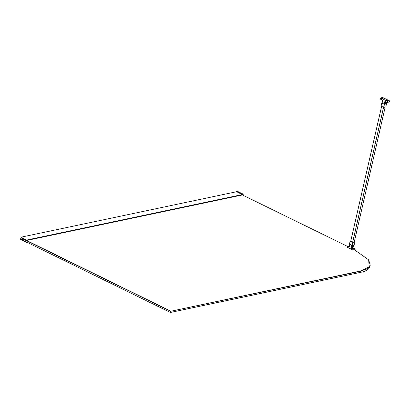 <?xml version="1.0" encoding="UTF-8"?>
<svg xmlns="http://www.w3.org/2000/svg" width="410" height="410" viewBox="0 0 410 410"><rect width="100%" height="100%" fill="white"/><g stroke="black" fill="none" stroke-linecap="round" stroke-linejoin="round"><path stroke-width="0.61" d="M386.661 100.281L387.168 100.373L387.03 100.978M381.956 97.98L382.468 98.072L382.33 98.677M380.67 97.928L382.791 97.524L389.469 100.793L387.476 101.26L380.67 97.928L380.408 99.066L382.576 100.127L382.632 101.121C381.966 102.126 382.125 103.033 383.099 103.838C384.196 104.078 384.693 103.494 384.59 102.08L384.406 103.638L383.135 103.904C382.105 103.074 381.941 102.126 382.643 101.044L382.591 100.189L380.465 99.148M389.469 100.793L389.223 101.972L387.214 102.397L385.051 101.337L384.59 102.08M386.707 100.47L387.327 100.773L387.788 100.675L387.168 100.373M387.327 100.773L387.788 100.675L387.65 101.28M382.002 98.169L382.622 98.472L383.083 98.374L382.468 98.072M382.622 98.472L383.083 98.374L382.945 98.979M387.476 101.26L387.189 102.428L389.141 102.018M385.856 106.928L383.745 107.374L384.447 104.309L385.297 104.13L385.467 102.577L386.727 102.31L385.856 106.928M382.274 102.838L381.777 102.997L381.095 106.113L383.745 107.374M381.085 106.072L381.797 103.048L384.057 104.104L384.334 104.289L383.632 107.353M384.923 103.838L384.057 104.104L385.297 104.089L384.923 103.838L385.297 104.13M352.277 247.348L355.229 248.88L353.276 249.295L351.37 248.393L351.257 247.886L351.98 247.732L352.159 248.158L351.437 248.311L353.23 249.188L355.188 248.773L354.968 250.038M353.092 248.398L353.353 248.48M348.761 246.282L349.023 246.359M354.542 249.746L352.989 250.033L346.927 247.066L347.167 246.22L348.961 247.097L349.684 246.948M346.916 247.025L347.091 246.266M353.645 248.532L353.733 248.875L353.246 248.501L353.661 248.701L353.589 248.429M353.394 248.332L352.641 248.204L353.451 248.439M353.056 248.409L352.948 248.86M352.892 248.439L352.477 248.24L352.892 248.439L352.784 248.896M352.349 248.311L352.436 248.655L352.349 248.311M353.497 248.737L352.743 248.609M353.143 248.957L353.246 248.501M349.064 246.215L348.31 246.087L349.12 246.318M348.726 246.287L348.623 246.743M348.561 246.323L348.146 246.118L348.561 246.323L348.454 246.774M348.218 246.395L348.146 246.118L348.218 246.395M348.018 246.195L348.105 246.533L348.018 246.195M349.166 246.62L348.413 246.487M348.813 246.835L348.915 246.379L349.402 246.753M349.258 246.307L349.33 246.584L348.915 246.379M354.342 241.7L354.916 242.018L352.692 242.443L350.155 241.198L350.77 241.029M354.906 241.977L353.707 246.471L352.918 247.215L352.077 247.394M350.155 241.198L349.453 244.263L350.155 241.198M350.719 241.254L352.702 242.264L354.307 241.864M353.707 246.471L352.446 246.733L352.948 245.364L352.011 245.518L352.805 242.459M352.692 242.443L352.011 245.518M27.081 239.993L27.039 240.378L243.104 194.801L243.166 194.458L27.05 239.978L243.145 194.417M243.104 194.801L27.039 240.378M23.062 238.728L21.996 239.015L22.283 238.051L26.173 239.85L25.794 239.763L26.096 240.188M26.44 240.045L26.102 239.963M26.629 240.147L26.301 240.075M26.804 240.239L26.512 240.173M26.184 239.958L26.727 240.255M26.927 240.321L27.019 239.993M26.932 240.291L21.038 237.185L20.5 239.537L26.378 242.412L21.853 239.942L21.996 239.015M21.971 238.953L23.478 238.635L22.924 238.81L22.688 240.188L22.97 238.974L170.452 311.149L170.171 312.364M26.378 242.412L27.039 242.243M22.037 237.928L21.602 239.824L20.818 239.353L21.217 237.61L22.037 237.928M23.447 238.62L22.017 238.922M21.038 237.185L236.437 191.752M26.122 242.033L26.404 241.972M25.994 241.972L26.327 241.905M25.871 241.91L26.23 241.838M25.748 241.854L26.102 241.777M25.625 241.792L25.892 241.736M22.652 239.993L26.881 242.223M26.455 242.028L27.875 242.705M27.444 242.515L28.864 243.191M28.439 242.997L29.853 243.673M29.428 243.484L30.842 244.16M30.417 243.965L31.831 244.642M31.406 244.452L32.821 245.129M32.395 244.934L33.81 245.61M33.384 245.421L34.799 246.097M34.373 245.903L35.793 246.579M35.362 246.389L36.782 247.066M36.357 246.871L37.771 247.548M37.346 247.358L38.76 248.035M38.335 247.84L39.749 248.516M39.324 248.327L40.739 249.003M40.313 248.814L41.728 249.485M41.302 249.295L42.722 249.972M42.291 249.782L43.711 250.454M43.286 250.264L44.7 250.94M44.275 250.751L45.689 251.422M45.264 251.233L46.678 251.909M46.253 251.719L47.668 252.396M47.242 252.201L48.657 252.878M48.231 252.688L49.646 253.365M49.221 253.17L50.64 253.846M50.21 253.657L51.629 254.333M51.204 254.138L52.618 254.815M52.193 254.625L53.607 255.302M53.182 255.107L54.597 255.784M54.171 255.594L55.586 256.27M55.16 256.076L56.575 256.752M56.149 256.563L57.569 257.239M57.139 257.044L58.558 257.721M58.133 257.531L59.547 258.208M59.122 258.013L60.536 258.689M60.111 258.5L61.526 259.176M61.1 258.982L62.515 259.658M62.089 259.468L63.504 260.145M63.078 259.95L64.498 260.627M64.068 260.437L65.487 261.114M65.057 260.919L66.476 261.595M66.051 261.406L67.465 262.082M67.04 261.893L68.455 262.564M68.029 262.374L69.444 263.051M69.018 262.861L70.433 263.533M70.007 263.343L71.422 264.019M70.997 263.83L72.416 264.501M71.986 264.312L73.405 264.988M72.98 264.798L74.394 265.475M73.969 265.28L75.384 265.957M74.958 265.767L76.373 266.444M75.947 266.249L77.362 266.925M76.936 266.736L78.351 267.412M77.926 267.217L79.345 267.894M78.915 267.704L80.334 268.381M79.909 268.186L81.323 268.863M80.898 268.673L82.313 269.349M81.887 269.155L83.302 269.831M82.876 269.642L84.291 270.318M83.865 270.123L85.28 270.8M84.855 270.61L86.269 271.287M85.844 271.092L87.263 271.768M86.833 271.579L88.252 272.255M87.827 272.061L89.242 272.737M88.816 272.547L90.231 273.224M89.805 273.029L91.22 273.706M90.794 273.516L92.209 274.193M91.784 273.998L93.198 274.674M92.773 274.485L94.192 275.161M93.762 274.972L95.181 275.643M94.756 275.453L96.171 276.13M95.745 275.94L97.16 276.612M96.734 276.422L98.149 277.098M97.724 276.909L99.138 277.585M98.713 277.391L100.127 278.067M99.702 277.877L101.116 278.554M100.691 278.359L102.111 279.036M101.68 278.846L103.1 279.523M102.674 279.328L104.089 280.004M103.663 279.815L105.078 280.491M104.652 280.296L106.067 280.973M105.642 280.783L107.056 281.46M106.631 281.265L108.045 281.942M107.62 281.752L109.039 282.428M108.609 282.234L110.029 282.91M109.603 282.721L111.018 283.397M110.592 283.202L112.007 283.879M111.581 283.689L112.996 284.366M112.571 284.171L113.985 284.847M113.56 284.658L114.974 285.334M114.549 285.14L115.968 285.816M115.538 285.627L116.958 286.303M116.532 286.108L117.947 286.785M117.521 286.595L118.936 287.272M118.51 287.077L119.925 287.753M119.5 287.564L120.914 288.24M120.489 288.051L121.903 288.722M121.478 288.532L122.892 289.209M122.467 289.019L123.887 289.691M123.456 289.501L124.876 290.178M124.45 289.988L125.865 290.664M125.439 290.47L126.854 291.146M126.429 290.957L127.843 291.633M127.418 291.438L128.832 292.115M128.407 291.925L129.821 292.602M129.396 292.407L130.816 293.083M130.385 292.894L131.805 293.57M131.379 293.375L132.794 294.052M132.368 293.862L133.783 294.539M133.358 294.344L134.772 295.021M134.347 294.831L135.761 295.507M135.336 295.313L136.75 295.989M136.325 295.8L137.739 296.476M137.314 296.281L138.734 296.958M138.303 296.768L139.723 297.445M139.297 297.25L140.712 297.926M140.287 297.737L141.701 298.413M141.276 298.219L142.69 298.895M142.265 298.705L143.679 299.382M143.254 299.187L144.668 299.864M23.488 240.578L23.913 240.767M24.477 241.059L24.902 241.254M170.534 312.435L170.242 312.497L170.632 312.42L170.903 311.231L361.041 271.123L360.769 272.312L170.632 312.42M168.992 311.784L168.428 311.492M169.417 311.974L169.981 312.266M167.008 310.816L166.445 310.524M167.439 311.005L168.003 311.298M165.03 309.847L164.466 309.555M165.455 310.037L166.019 310.329M163.052 308.879L162.488 308.587M163.477 309.068L164.041 309.36M161.074 307.91L160.51 307.618M161.499 308.1L162.063 308.392M159.09 306.941L158.526 306.649M159.516 307.131L160.079 307.423M157.112 305.973L156.548 305.681M157.537 306.162L158.101 306.454M155.134 305.004L154.57 304.712M155.559 305.194L156.123 305.486M153.155 304.035L152.592 303.743M153.581 304.225L154.145 304.517M151.172 303.067L150.608 302.77M151.597 303.256L152.161 303.549M149.194 302.098L148.63 301.801M149.619 302.288L150.183 302.58M147.216 301.13L146.652 300.832M147.641 301.319L148.205 301.611M145.232 300.156L144.243 299.674M145.663 300.351L146.226 300.643M22.888 240.286L22.576 240.075L22.888 240.286M25.733 241.772L25.466 241.546M354.424 249.772L368.646 259.832L369.2 266.843L360.954 270.907L170.903 311.231L26.968 240.69M360.769 272.312L363.711 271.686L366.689 270.364L368.933 268.504L369.974 266.203M368.703 259.914L370.225 265.173L367.222 268.868L360.954 270.907M242.746 195.119L347.147 246.21L349.264 245.867L347.167 246.22M22.924 238.81L26.476 240.45M363.711 271.686L361.62 272.127M236.452 191.593L242.356 194.647L243.227 194.253L243.12 194.724M242.346 194.391L243.181 194.145L237.369 191.301L236.529 191.547L242.392 194.499M385.426 101.9L384.703 101.864L385.487 101.429L385.128 103.484L383.114 103.899C382.125 103.484 381.966 102.536 382.627 101.05L382.576 100.127L380.506 99.158M385.42 101.716L384.59 101.844M385.082 101.403L387.189 102.428M387.46 102.387L387.839 102.377L387.737 101.982M387.701 102.336L387.834 101.859M386.594 103.627L385.333 103.889M385.297 104.125L386.558 103.858M384.447 104.268L382.099 103.146M384.057 104.027L384.98 103.817M383.54 107.307L352.636 242.233M350.729 241.3L381.633 106.374L350.719 241.295M352.697 242.264L383.601 107.338M385.169 107.071L354.281 241.931L385.18 107.071M351.98 247.732L352.046 247.45L351.324 247.604L351.8 246.717L350.914 244.596L350.227 244.503L349.325 245.508L349.34 246.446L349.335 245.549C350.545 244.073 351.329 244.457 351.688 246.697L351.308 247.399L352.123 247.302L352.477 245.513M355.188 248.773L352.287 247.348M352.989 250.033L353.23 249.188L353.102 250.049M350.627 244.416L349.31 245.518L349.289 246.958L348.961 247.097L349.356 246.676L348.961 247.097M347.101 246.307L348.895 247.184M351.37 248.393L351.308 247.399M351.211 247.584L351.144 247.865M354.214 245.083L352.103 245.544L349.443 244.222L351.99 245.503M352.887 245.57L354.148 245.303M349.735 244.447L351.98 245.621L352.825 245.441M352.103 245.544L351.688 245.426M350.668 244.334L349.443 244.263M27.101 240.034L243.166 194.458M26.44 242.397L27.091 242.259M21.853 239.942L22.642 239.778M21.807 239.84L22.668 239.655M20.818 239.353L21.827 239.138M21.802 239.261L20.864 239.46M385.467 101.593L384.544 103.843M384.949 101.383L387.194 102.438L389.177 102.023L389.5 100.824M388.152 102.182L387.435 102.387M386.748 102.223L385.871 106.918M381.069 106.082L381.771 103.002M350.709 241.29L381.613 106.364M352.497 245.513L352.118 248.117M354.978 250.044L355.25 248.87M346.896 247.035L347.137 246.215M354.932 242.002L353.728 246.456L352.918 247.215M350.473 244.386L349.428 244.268L350.13 241.172M243.099 194.401L27.034 239.978M26.409 242.418L27.111 242.269M369.963 266.31L370.225 265.173M22.576 240.065L22.852 238.856M236.493 191.542L237.39 191.301L243.202 194.145L243.017 195.252"/></g></svg>
